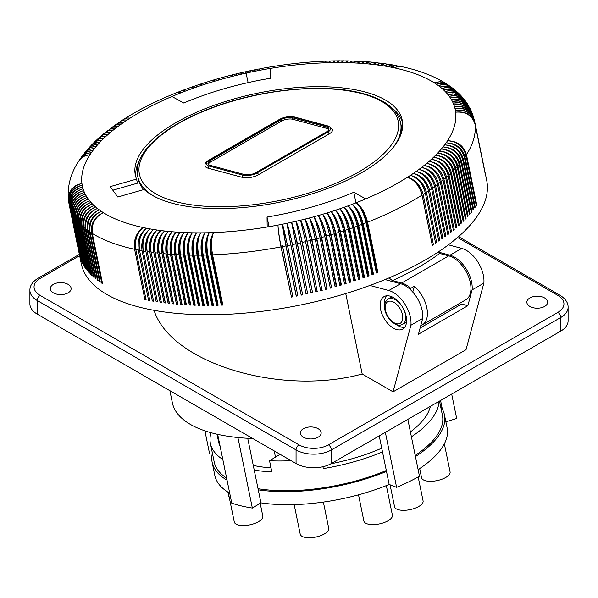<?xml version="1.0" encoding="UTF-8"?>
<svg xmlns="http://www.w3.org/2000/svg" width="598" height="598" viewBox="0 0 598 598"><rect width="100%" height="100%" fill="white"/><g stroke="black" fill="none" stroke-linecap="round" stroke-linejoin="round"><path stroke-width="0.9" d="M392.37 148.521A134.154 54.769 -11.6 0 0 400.593 122.612L401.049 124.847A134.154 54.769 168.4 0 1 401.041 134.169M279.909 119.383L209.315 160.144A1.667 0.964 -120 0 0 208.784 160.189C205.989 161.796 204.733 163.665 205.024 165.796A11.646 4.754 -11.6 0 0 208.201 168.21L242.295 177.352A11.646 4.754 -11.6 0 0 258.486 174.728L329.079 133.967A11.646 4.754 -11.6 0 0 332.54 129.497L328.616 126.156L294.522 117.014A1.667 1.174 -75 0 0 293.79 117.133A9.987 4.074 -11.6 0 0 279.909 119.383A1.667 0.964 -120 0 0 279.386 119.436C284.454 116.842 289.499 116.034 294.522 117.014M326.702 126.948A8.32 3.394 168.4 0 1 328.975 128.682A8.32 3.394 168.4 0 1 326.508 131.866L255.914 172.628A8.32 3.394 168.4 0 1 244.343 174.504L210.249 165.369A8.32 3.394 168.4 0 1 207.984 163.635A8.32 3.394 168.4 0 1 210.451 160.451L281.045 119.69A8.32 3.394 168.4 0 1 292.609 117.813L326.702 126.948L327.009 128.443A8.32 3.394 168.4 0 1 328.922 129.467M208.343 164.338A8.32 3.394 168.4 0 1 210.758 161.938L281.352 121.177A8.32 3.394 168.4 0 1 292.915 119.301L327.009 128.443M143.677 189.611A134.154 54.769 168.4 0 1 138.19 178.638L137.734 176.403A134.154 54.769 -11.6 0 0 155.473 196.996M135.828 176.986A136.232 55.614 168.4 0 1 139.76 159.883M392.236 108.216A136.232 55.614 168.4 0 1 402.574 122.403M136.576 179.094L110.204 186.621L117.784 196.996L144.155 189.469A136.232 55.614 -11.6 0 0 299.209 197.587A136.232 55.614 -11.6 0 0 402.252 120.333A136.232 55.614 -11.6 0 0 257.633 93.161A136.232 55.614 -11.6 0 0 135.312 174.96A136.232 55.614 -11.6 0 0 136.576 179.094L137.413 183.19L112.82 190.201M412.784 292.093L414.347 286.27L410.811 288.303L410.445 289.679M420.76 325.611A24.959 14.412 -120 0 0 422.255 324.931A24.959 14.412 -120 0 0 426.823 307.88A24.959 14.412 -120 0 0 414.347 286.27M410.811 288.303A24.959 14.412 -120 0 0 401.677 283.033L392.168 280.455L389.029 277.928M437.706 252.386L439.68 253.432A193.431 78.966 168.4 0 1 392.594 280.597M422.255 324.931L465.79 299.792A24.959 14.412 -120 0 0 468.593 276.814A24.959 14.412 -120 0 0 448.739 255.862L439.68 253.432M269.01 226.694L267.037 217.037L267.179 227.001A190.314 77.695 -11.6 0 0 277.98 225.08A190.314 77.695 -11.6 0 0 282.51 224.198A190.314 77.695 -11.6 0 0 287.033 223.271A190.314 77.695 -11.6 0 0 291.547 222.292A190.314 77.695 -11.6 0 0 296.047 221.275A190.314 77.695 -11.6 0 0 300.525 220.214A190.314 77.695 -11.6 0 0 304.987 219.107A190.314 77.695 -11.6 0 0 309.435 217.964A190.314 77.695 -11.6 0 0 313.853 216.775A190.314 77.695 -11.6 0 0 318.241 215.549A190.314 77.695 -11.6 0 0 322.606 214.278A190.314 77.695 -11.6 0 0 326.934 212.97A190.314 77.695 -11.6 0 0 331.232 211.625A190.314 77.695 -11.6 0 0 335.493 210.242A190.314 77.695 -11.6 0 0 339.716 208.822A190.314 77.695 -11.6 0 0 343.895 207.364A190.314 77.695 -11.6 0 0 348.029 205.876A190.314 77.695 -11.6 0 0 352.117 204.352A190.314 77.695 -11.6 0 0 356.154 202.789A190.314 77.695 -11.6 0 0 365.737 198.872A190.314 77.695 -11.6 0 0 407.425 177.292C415.296 179.527 420.536 185.238 423.137 194.41A206.953 84.49 -11.6 0 0 425.328 192.997L435.606 243.222A206.953 84.49 -11.6 0 0 436.675 242.519L426.396 192.294A206.953 84.49 -11.6 0 0 428.519 190.867L438.797 241.091A206.953 84.49 -11.6 0 0 439.836 240.381L429.558 190.157A206.953 84.49 -11.6 0 0 431.621 188.721L441.9 238.946A206.953 84.49 -11.6 0 0 442.909 238.228L432.631 188.004A206.953 84.49 -11.6 0 0 434.626 186.554L444.905 236.778A206.953 84.49 -11.6 0 0 445.884 236.061L435.606 185.836A206.953 84.49 -11.6 0 0 437.542 184.378L447.82 234.603A206.953 84.49 -11.6 0 0 448.762 233.878L438.484 183.653A206.953 84.49 -11.6 0 0 440.352 182.188L450.63 232.413A206.953 84.49 -11.6 0 0 451.542 231.688L441.264 181.463A206.953 84.49 -11.6 0 0 443.073 179.991L453.351 230.215A206.953 84.49 -11.6 0 0 454.226 229.483L443.948 179.258A206.953 84.49 -11.6 0 0 445.682 177.778L455.96 228.002A206.953 84.49 -11.6 0 0 456.805 227.27L446.527 177.045A206.953 84.49 -11.6 0 0 448.201 175.558L458.472 225.782A206.953 84.49 -11.6 0 0 459.286 225.05L449.008 174.825A206.953 84.49 -11.6 0 0 450.608 173.33L460.886 223.555A206.953 84.49 -11.6 0 0 461.656 222.815L451.378 172.59A206.953 84.49 -11.6 0 0 452.91 171.095L463.188 221.32A206.953 84.49 -11.6 0 0 463.928 220.58L453.65 170.355A206.953 84.49 -11.6 0 0 455.108 168.86L465.386 219.085A206.953 84.49 -11.6 0 0 466.089 218.337L455.811 168.113A206.953 84.49 -11.6 0 0 457.193 166.618L467.472 216.842A206.953 84.49 -11.6 0 0 468.137 216.095L457.866 165.87A206.953 84.49 -11.6 0 0 459.174 164.368L469.452 214.592A206.953 84.49 -11.6 0 0 470.08 213.852L459.802 163.628A206.953 84.49 -11.6 0 0 461.043 162.125L471.321 212.35A206.953 84.49 -11.6 0 0 471.919 211.602L461.641 161.378A206.953 84.49 -11.6 0 0 462.8 159.883L473.078 210.107A206.953 84.49 -11.6 0 0 473.638 209.36L463.36 159.135A206.953 84.49 -11.6 0 0 464.444 157.633L474.722 207.857A206.953 84.49 -11.6 0 0 475.246 207.117L464.967 156.893A206.953 84.49 -11.6 0 0 465.977 155.39L476.255 205.615A206.953 84.49 -11.6 0 0 476.741 204.875L466.462 154.65A206.953 84.49 -11.6 0 0 475.074 124.287L485.352 174.511A206.953 84.49 -11.6 0 0 485.27 173.831L474.991 123.607A206.953 84.49 -11.6 0 0 474.79 122.254L485.068 172.478A206.953 84.49 -11.6 0 0 484.948 171.805L474.67 121.581A206.953 84.49 -11.6 0 0 474.573 121.102L474.311 119.899M185.268 90.971A16.662 4.904 70.5 0 1 185.44 91.068A190.314 77.695 -11.6 0 0 181.396 92.623A190.314 77.695 -11.6 0 0 171.947 96.487L183.773 103.013A166.394 67.925 -11.6 0 1 270.535 78.256L270.386 68.411A190.314 77.695 -11.6 0 0 259.569 70.332L259.838 68.807C282.338 64.554 304.397 61.99 326.037 61.116L326.336 61.138M324.071 62.723A16.662 4.971 86.5 0 0 323.974 62.85L326.037 61.116M171.947 96.487A190.314 77.695 -11.6 0 0 130.125 118.12A190.314 77.695 -11.6 0 0 127.12 120.071A190.314 77.695 -11.6 0 0 124.197 122.029A190.314 77.695 -11.6 0 0 121.357 124.01A190.314 77.695 -11.6 0 0 118.606 125.999A190.314 77.695 -11.6 0 0 115.945 128.002A190.314 77.695 -11.6 0 0 113.373 130.02A190.314 77.695 -11.6 0 0 110.892 132.046A190.314 77.695 -11.6 0 0 108.5 134.079A190.314 77.695 -11.6 0 0 106.205 136.12A190.314 77.695 -11.6 0 0 104.007 138.168A190.314 77.695 -11.6 0 0 101.907 140.224A190.314 77.695 -11.6 0 0 99.903 142.287A190.314 77.695 -11.6 0 0 97.997 144.35A190.314 77.695 -11.6 0 0 96.196 146.413A190.314 77.695 -11.6 0 0 94.491 148.476A190.314 77.695 -11.6 0 0 92.892 150.539A190.314 77.695 -11.6 0 0 91.397 152.602A190.314 77.695 -11.6 0 0 90.006 154.665A190.314 77.695 -11.6 0 0 81.904 183.242A190.314 77.695 -11.6 0 0 82.18 185.111C72.493 188.176 68.09 194.335 68.972 203.597A206.953 84.49 -11.6 0 0 69.069 204.082L81.253 263.606A206.953 84.49 -11.6 0 0 337.795 295.883A206.953 84.49 -11.6 0 0 486.75 180.626L474.573 121.102M426.396 192.294C423.773 183.13 418.45 177.479 410.43 175.349A190.314 77.695 -11.6 0 1 407.425 177.292C414.631 179.953 419.504 185.888 422.039 195.112L432.317 245.337A206.953 84.49 -11.6 0 0 433.415 244.634L423.137 194.41M376.247 272.277A14.972 6.115 -11.6 0 0 376.994 271.97L366.694 221.634A16.662 6.653 -112.8 0 0 356.154 202.789C360.534 206.766 363.853 213.426 366.111 222.77L376.389 272.994A206.953 84.49 -11.6 0 0 377.839 272.426L367.561 222.202A206.953 84.49 -11.6 0 0 422.039 195.112M373.458 274.131L372.644 273.66L362.343 223.323A16.662 6.316 -112.1 0 0 352.117 204.352C356.273 208.403 359.473 215.108 361.715 224.459L371.993 274.684A206.953 84.49 -11.6 0 0 373.458 274.131L363.18 223.906A206.953 84.49 -11.6 0 0 366.111 222.77M369.018 275.798L368.241 275.312L357.94 224.975A16.662 5.98 -111.5 0 0 348.029 205.876C351.96 210.01 355.04 216.753 357.26 226.111L367.538 276.336A206.953 84.49 -11.6 0 0 369.018 275.798L358.74 225.573A206.953 84.49 -11.6 0 0 361.715 224.459M362.889 277.248A14.972 6.115 -11.6 0 0 363.793 276.926L353.493 226.59A16.662 5.636 -110.8 0 0 343.895 207.364C347.602 211.572 350.555 218.36 352.753 227.733L363.031 277.95A206.953 84.49 -11.6 0 0 364.533 277.42L354.255 227.195A206.953 84.49 -11.6 0 0 357.26 226.111M358.337 278.832A14.972 6.115 -11.6 0 0 359.293 278.496L348.993 228.167A16.662 5.292 -110.2 0 0 339.716 208.822C343.2 213.105 346.025 219.929 348.2 229.303L358.479 279.528A206.953 84.49 -11.6 0 0 359.996 279.012L349.718 228.787A206.953 84.49 -11.6 0 0 352.753 227.733M353.739 280.372A14.972 6.115 -11.6 0 0 354.749 280.036L344.448 229.699A16.662 4.948 -109.6 0 0 335.493 210.242C338.752 214.592 341.451 221.462 343.603 230.843L353.881 281.067A206.953 84.49 -11.6 0 0 355.414 280.567L345.136 230.342A206.953 84.49 -11.6 0 0 348.2 229.303M349.105 281.875A14.972 6.115 -11.6 0 0 350.159 281.531L339.858 231.202A16.662 4.597 -108.9 0 0 331.232 211.625C334.26 216.05 336.838 222.949 338.969 232.345L349.247 282.562A206.953 84.49 -11.6 0 0 350.787 282.077L340.509 231.852A206.953 84.49 -11.6 0 0 343.603 230.843M344.426 283.34A14.972 6.115 -11.6 0 0 345.524 282.989L335.231 232.659A16.662 4.246 -108.3 0 0 326.934 212.97C329.73 217.463 332.182 224.4 334.289 233.796L344.568 284.02A206.953 84.49 -11.6 0 0 346.122 283.542L335.844 233.317A206.953 84.49 -11.6 0 0 338.969 232.345M339.709 284.753A14.972 6.115 -11.6 0 0 340.86 284.409L330.559 234.072A16.662 3.887 -107.7 0 0 322.606 214.278C325.163 218.831 327.487 225.812 329.573 235.216L339.851 285.44A206.953 84.49 -11.6 0 0 341.413 284.969L331.143 234.745A206.953 84.49 -11.6 0 0 334.289 233.796M336.681 286.36L336.158 285.784L325.865 235.448A16.662 3.528 -107.1 0 0 318.241 215.549C320.565 220.161 322.763 227.173 324.826 236.584L335.104 286.808A206.953 84.49 -11.6 0 0 335.889 286.584A206.953 84.49 -11.6 0 0 336.681 286.36L326.403 236.135A206.953 84.49 -11.6 0 0 329.573 235.216M425.328 192.997C422.771 183.788 417.808 177.905 410.43 175.349A190.314 77.695 -11.6 0 0 413.353 173.383A190.314 77.695 -11.6 0 0 416.193 171.409A190.314 77.695 -11.6 0 0 418.944 169.421A190.314 77.695 -11.6 0 0 421.605 167.418A190.314 77.695 -11.6 0 0 424.184 165.399A190.314 77.695 -11.6 0 0 426.666 163.374A190.314 77.695 -11.6 0 0 429.05 161.34A190.314 77.695 -11.6 0 0 431.345 159.3A190.314 77.695 -11.6 0 0 433.543 157.244A190.314 77.695 -11.6 0 0 435.643 155.188A190.314 77.695 -11.6 0 0 437.646 153.133A190.314 77.695 -11.6 0 0 439.552 151.07A190.314 77.695 -11.6 0 0 441.354 149.007A190.314 77.695 -11.6 0 0 443.058 146.936A190.314 77.695 -11.6 0 0 444.658 144.873A190.314 77.695 -11.6 0 0 446.153 142.81A190.314 77.695 -11.6 0 0 447.543 140.747A190.314 77.695 -11.6 0 0 455.646 112.17A190.314 77.695 -11.6 0 0 455.37 110.309A190.314 77.695 -11.6 0 0 454.981 108.462A190.314 77.695 -11.6 0 0 454.487 106.638A190.314 77.695 -11.6 0 0 453.875 104.844A190.314 77.695 -11.6 0 0 453.164 103.073A190.314 77.695 -11.6 0 0 452.335 101.324A190.314 77.695 -11.6 0 0 451.408 99.604A190.314 77.695 -11.6 0 0 450.361 97.915A190.314 77.695 -11.6 0 0 449.218 96.256A190.314 77.695 -11.6 0 0 447.962 94.626A190.314 77.695 -11.6 0 0 446.609 93.026A190.314 77.695 -11.6 0 0 445.144 91.457A190.314 77.695 -11.6 0 0 443.574 89.924A190.314 77.695 -11.6 0 0 441.907 88.429A190.314 77.695 -11.6 0 0 440.135 86.964A190.314 77.695 -11.6 0 0 438.259 85.529A190.314 77.695 -11.6 0 0 436.286 84.139A190.314 77.695 -11.6 0 0 434.215 82.786A190.314 77.695 -11.6 0 0 394.403 67.873A190.314 77.695 -11.6 0 0 391.002 67.178A190.314 77.695 -11.6 0 0 387.534 66.528A190.314 77.695 -11.6 0 0 383.991 65.93A190.314 77.695 -11.6 0 0 380.38 65.376A190.314 77.695 -11.6 0 0 376.703 64.876A190.314 77.695 -11.6 0 0 372.965 64.42A190.314 77.695 -11.6 0 0 369.168 64.016A190.314 77.695 -11.6 0 0 365.303 63.665A190.314 77.695 -11.6 0 0 361.386 63.358A190.314 77.695 -11.6 0 0 357.417 63.104A190.314 77.695 -11.6 0 0 353.396 62.895A190.314 77.695 -11.6 0 0 349.322 62.738A190.314 77.695 -11.6 0 0 345.203 62.633A190.314 77.695 -11.6 0 0 341.039 62.573A190.314 77.695 -11.6 0 0 336.831 62.566A190.314 77.695 -11.6 0 0 332.585 62.611A190.314 77.695 -11.6 0 0 328.295 62.708L329.461 61.355L330.844 60.981M474.192 119.436L471.882 113.433L467.584 109.105L460.961 106.526L454.487 106.638L460.886 106.272L466.104 107.864L470.813 111.617L473.302 116.214L470.813 110.862L466.291 106.78L460.34 104.665L453.875 104.844L459.466 104.344L464.758 105.637L469.654 109.12L472.36 113.5L469.602 108.35L464.87 104.515L459.615 102.834L453.164 103.073L458.726 102.52L463.988 103.775L468.346 106.683L471.261 110.854L468.234 105.891L464.011 102.669L458.771 101.025L452.335 101.324L457.866 100.726L463.106 101.929L466.896 104.306L470.013 108.268L466.732 103.491L462.336 100.509L457.022 99.163L451.408 99.604L456.902 98.954L461.402 99.844L465.311 101.996L468.623 105.764L465.625 101.667L461.252 98.722L455.96 97.422L450.361 97.915L455.048 97.205L459.585 97.84L463.592 99.754L467.098 103.327L463.861 99.373L459.339 96.682L454.779 95.71L449.218 96.256L453.867 95.508L458.367 96.099L462.351 97.982L465.446 100.98L461.962 97.145L458.031 94.962L453.501 94.028L447.962 94.626L452.574 93.834L457.044 94.394L460.393 95.852L463.674 98.707L461.634 96.398L458.666 94.207L454.405 92.66L450.533 92.384L446.609 93.026L451.176 92.197L454.891 92.541L458.621 93.976L461.783 96.517L460.079 94.708L457.126 92.541L453.635 91.188L449.046 90.776L445.144 91.457L448.911 90.642L452.634 90.769L456.737 92.144L459.795 94.409L458.307 92.952L454.824 90.575L451.266 89.431L447.446 89.214L443.574 89.924L447.311 89.08L450.997 89.169L454.428 90.201L457.694 92.384L454.031 89.483L450.272 88.011L445.749 87.674L441.907 88.429L445.6 87.547L449.248 87.614L452.649 88.624L455.497 90.433L452.163 87.921L448.433 86.478L443.94 86.179L440.135 86.964L443.783 86.052L447.394 86.09L450.122 86.8L453.209 88.564L449.875 86.224L446.482 84.983L442.797 84.669L438.259 85.529L441.87 84.595L445.435 84.602L450.832 86.762L447.155 84.43L443.716 83.391L440.023 83.294L436.286 84.139L441.982 83.047L445.39 83.608L448.365 85.036L444.329 82.711L439.395 81.821L434.215 82.786L439.836 81.649L443.2 82.188L445.809 83.384C433.572 75.864 418.727 70.25 401.265 66.55L397.902 66.52L394.403 67.873L397.55 66.445L400.578 66.408L395.562 65.66L391.002 67.178L394.06 65.735L396.893 65.66L391.974 64.988L387.534 66.528L390.494 65.077L393.14 64.965L388.319 64.367L383.991 65.93L386.861 64.464L389.335 64.33L384.596 63.792L380.38 65.376L382.683 64.053L385.463 63.739L380.799 63.268L376.703 64.876L378.923 63.545L381.531 63.209L376.441 62.865L372.965 64.42L375.103 63.082L377.547 62.73L373.982 62.356L371.552 62.7L369.168 64.016L371.223 62.67L373.511 62.304L370.102 61.99L367.621 62.342L365.303 63.665L367.277 62.312L369.415 61.938L364.533 61.758L361.386 63.358L363.278 61.998L365.273 61.616L360.893 61.422L357.417 63.104L359.219 61.736L361.08 61.347L356.311 61.28L353.396 62.895L355.107 61.534L356.842 61.138L352.125 61.116L349.322 62.738L350.944 61.37L352.558 60.974L347.887 61.003L345.203 62.633L346.735 61.265L348.23 60.869L343.596 60.936L341.039 62.573L342.482 61.213L343.865 60.817L339.268 60.929L336.831 62.566L338.184 61.205L339.462 60.809L335.239 60.891L332.585 62.611L335.015 60.861L331.225 60.944L329.842 61.34L328.295 62.708A190.314 77.695 -11.6 0 0 323.974 62.85L326.045 61.213L330.545 60.966M467.098 103.327L467.337 103.708M468.623 105.764L468.847 106.152M470.013 108.268L470.215 108.679M471.261 110.854L471.441 111.28M472.36 113.5L472.517 113.941M473.302 116.214L473.437 116.662M474.386 120.243C471.56 111.385 465.095 107.461 454.981 108.462C464.997 107.057 471.411 110.765 474.229 119.585M474.79 122.254C471.964 113.381 465.491 109.404 455.37 110.309C465.416 108.993 471.852 112.753 474.67 121.581M475.074 124.287C472.248 115.407 465.775 111.37 455.646 112.17C465.722 110.959 472.173 114.771 474.991 123.607M476.113 204.912L476.741 204.875M465.977 155.39C463.211 146.368 457.066 141.487 447.543 140.747C457.365 141.031 463.667 145.665 466.462 154.65M474.58 207.147L475.246 207.117M464.444 157.633C461.686 148.596 455.594 143.655 446.153 142.81C455.908 143.206 462.179 147.893 464.967 156.893M472.936 209.39L473.638 209.36M462.8 159.883C460.049 150.831 454.002 145.83 444.658 144.873C454.345 145.374 460.58 150.128 463.36 159.135M471.172 211.625L471.919 211.602M461.043 162.125C458.307 153.066 452.312 148.005 443.058 146.936C452.671 147.549 458.86 152.363 461.641 161.378M469.303 213.867L470.08 213.852M459.174 164.368C456.446 155.301 450.503 150.18 441.354 149.007C450.892 149.724 457.036 154.598 459.802 163.628M467.322 216.102L468.137 216.095M457.193 166.618C454.473 157.536 448.597 152.348 439.552 151.07C449.001 151.899 455.1 156.833 457.866 165.87M465.229 218.337L466.089 218.337M455.108 168.86C452.394 159.763 446.579 154.523 437.646 153.133C447.005 154.075 453.06 159.068 455.811 168.113M463.031 220.565L463.928 220.58M452.91 171.095C450.212 161.991 444.456 156.691 435.643 155.188C444.905 156.242 450.907 161.296 453.65 170.355M460.729 222.785L461.656 222.815M450.608 173.33C447.924 164.218 442.236 158.859 433.543 157.244C442.707 158.403 448.65 163.523 451.378 172.59M458.315 225.005L459.286 225.05M448.201 175.558C445.525 166.431 439.911 161.012 431.345 159.3C440.397 160.563 446.287 165.743 449.008 174.825M455.803 227.21L456.805 227.27M445.682 177.778C443.028 168.643 437.482 163.164 429.05 161.34C437.998 162.716 443.821 167.956 446.527 177.045M453.187 229.408L454.226 229.483M443.073 179.991C440.427 170.841 434.955 165.302 426.666 163.374C435.486 164.861 441.249 170.153 443.948 179.258M450.466 231.598L451.542 231.688M440.352 182.188C437.721 173.031 432.332 167.44 424.184 165.399C432.885 166.999 438.581 172.351 441.264 181.463M447.648 233.773L448.762 233.878M437.542 184.378C434.925 175.214 429.611 169.555 421.605 167.418C430.186 169.122 435.815 174.534 438.484 183.653M431.965 179.714A16.662 11.9 -128.7 0 0 428.071 174.631M444.733 235.933L445.884 236.061M434.626 186.554C432.025 177.382 426.8 171.663 418.944 169.421C427.391 171.23 432.945 176.702 435.606 185.836M430.156 184.191A16.662 11.668 -127.6 0 0 423.586 175.266M441.72 238.079L442.909 238.228M431.621 188.721C429.035 179.535 423.892 173.764 416.193 171.409C424.505 173.33 429.984 178.862 432.631 188.004M427.72 187.989A16.662 11.429 -126.5 0 0 419.557 176.47M438.618 240.209L439.836 240.381M428.519 190.867C425.948 181.672 420.895 175.842 413.353 173.383C421.523 175.408 426.927 181 429.558 190.157M424.954 191.472A16.662 11.175 -125.4 0 0 415.685 177.883M435.419 242.317L436.675 242.519M432.13 244.418A14.972 6.115 -11.6 0 0 432.137 244.41L421.837 194.073A16.662 10.928 -124.4 0 0 411.88 179.407M432.137 244.41L433.415 244.634M376.994 271.97L377.839 272.426M356.154 202.789C361.409 206.422 365.214 212.895 367.561 222.202M352.117 204.352C357.163 208.067 360.848 214.585 363.18 223.906M372.644 273.66A14.972 6.115 168.4 0 1 371.844 273.974M348.029 205.876C352.865 209.674 356.43 216.244 358.74 225.573M368.241 275.312A14.972 6.115 168.4 0 1 367.389 275.626M343.895 207.364C348.514 211.251 351.968 217.859 354.255 227.195M363.793 276.926L364.533 277.42M339.716 208.822C344.119 212.791 347.453 219.444 349.718 228.787M359.293 278.496L359.996 279.012M335.493 210.242C339.679 214.286 342.893 220.983 345.136 230.342M354.749 280.036L355.414 280.567M331.232 211.625C335.194 215.751 338.289 222.486 340.509 231.852M350.159 281.531L350.787 282.077M326.934 212.97C330.672 217.171 333.647 223.951 335.844 233.317M345.524 282.989L346.122 283.542M322.606 214.278C326.119 218.547 328.96 225.371 331.143 234.745M340.86 284.409L341.413 284.969M318.241 215.549C321.53 219.892 324.243 226.754 326.403 236.135M336.158 285.784A14.972 6.115 168.4 0 1 334.962 286.128M330.178 287.459A14.972 6.115 -11.6 0 0 331.427 287.115L321.126 236.778A16.662 3.169 -106.5 0 0 313.853 216.775C316.903 221.185 319.496 228.085 321.627 237.481A206.953 84.49 -11.6 0 0 324.826 236.584M331.427 287.115L321.627 237.481M313.853 216.775C315.938 221.454 318.001 228.496 320.042 237.914L330.32 288.139A206.953 84.49 -11.6 0 0 331.905 287.705M309.435 217.964C311.289 222.695 313.217 229.774 315.236 239.2L325.514 289.425A206.953 84.49 -11.6 0 0 327.106 288.998L316.364 238.064A16.662 2.811 -105.9 0 0 309.435 217.964C312.253 222.441 314.72 229.378 316.828 238.774A206.953 84.49 -11.6 0 0 320.042 237.914M327.106 288.998L316.828 238.774M326.665 288.4A14.972 6.115 168.4 0 1 325.372 288.744M320.535 289.985A14.972 6.115 -11.6 0 0 321.881 289.641L311.58 239.312A16.662 2.444 -105.4 0 0 304.987 219.107C307.581 223.652 309.921 230.626 312.007 240.03A206.953 84.49 -11.6 0 0 315.236 239.2M321.881 289.641L312.007 240.03M322.285 290.254A206.953 84.49 -11.6 0 1 320.678 290.658L310.399 240.433C308.411 231.007 306.602 223.899 304.987 219.107M315.684 291.181A14.972 6.115 -11.6 0 0 317.067 290.845L306.767 240.508A16.662 2.078 -104.8 0 0 300.525 220.214C302.88 224.818 305.092 231.83 307.155 241.241A206.953 84.49 -11.6 0 0 310.399 240.433M317.067 290.845L307.155 241.241M300.525 220.214L305.541 241.629L315.819 291.854A206.953 84.49 -11.6 0 0 317.433 291.465M296.047 221.275L310.945 292.998A206.953 84.49 -11.6 0 0 312.56 292.624L301.938 241.659A16.662 1.712 -104.2 0 0 296.047 221.275C298.163 225.947 300.241 232.988 302.282 242.399A206.953 84.49 -11.6 0 0 305.541 241.629M312.56 292.624L302.282 242.399M312.238 291.996A14.972 6.115 168.4 0 1 310.803 292.325M307.387 293.102A14.972 6.115 168.4 0 1 305.929 293.424L306.049 294.096A206.953 84.49 -11.6 0 0 307.671 293.738L297.086 242.766A16.662 1.346 -103.6 0 0 291.547 222.292C293.431 227.023 295.375 234.095 297.393 243.513A206.953 84.49 -11.6 0 0 300.667 242.773M307.671 293.738L297.393 243.513M305.929 293.424L291.547 222.292L306.049 294.096M301.063 294.463L290.763 244.134A16.662 0.538 -100.7 0 1 287.033 223.271L290.86 244.926L301.063 294.463A14.972 6.115 -11.6 0 0 302.528 294.156L292.228 243.82A16.662 0.979 -103.1 0 0 287.033 223.271C288.677 228.055 290.493 235.156 292.489 244.582A206.953 84.49 -11.6 0 0 295.771 243.872M302.528 294.156L292.489 244.582M301.138 295.15A206.953 84.49 -11.6 0 0 302.767 294.807M297.647 295.165A14.972 6.115 168.4 0 1 296.182 295.464L296.219 296.152A206.953 84.49 -11.6 0 0 297.849 295.823L287.346 244.829A16.662 0.613 -102.5 0 0 282.51 224.198L287.578 245.599A206.953 84.49 -11.6 0 0 290.86 244.926M297.849 295.823L287.578 245.599M296.182 295.464L285.881 245.128A16.662 0.912 -100.2 0 1 282.51 224.198L285.941 245.928L296.219 296.152M291.293 296.406L280.993 246.07A16.662 1.278 -99.6 0 1 277.98 225.08C278.152 230.163 279.169 237.428 281.015 246.884L291.293 296.406A14.972 6.115 -11.6 0 0 292.766 296.13L282.652 246.57A206.953 84.49 -11.6 0 0 285.941 245.928M292.766 296.13L282.652 246.57M291.293 297.109A206.953 84.49 -11.6 0 0 292.93 296.795M222.71 304.345A14.972 6.115 -11.6 0 1 221.858 304.367L211.557 254.038A16.662 6.384 -90.9 0 1 213.576 232.57C211.303 237.929 210.967 245.352 212.574 254.838A206.953 84.49 -11.6 0 0 281.015 246.884M221.858 304.367L221.29 305.122A206.953 84.49 -11.6 0 0 222.852 305.062L212.574 254.838M218.001 304.502A14.972 6.115 168.4 0 1 217.201 304.517L216.596 305.272A206.953 84.49 -11.6 0 0 218.15 305.227L207.872 255.002A206.953 84.49 -11.6 0 0 211.012 254.898C209.494 245.412 210.354 237.967 213.576 232.57A190.314 77.695 -11.6 0 0 267.179 227.001M217.201 304.517L206.901 254.18A16.662 6.713 -90.2 0 1 209.255 232.712C206.744 238.086 206.288 245.516 207.872 255.002M221.29 305.122L211.012 254.898M213.337 304.606A14.972 6.115 168.4 0 1 212.589 304.606L202.288 254.277A16.662 7.041 -89.5 0 1 204.972 232.801A190.314 77.695 -11.6 0 0 209.255 232.712C205.802 238.116 204.83 245.561 206.325 255.047L216.596 305.272M212.589 304.606L211.946 305.361A206.953 84.49 -11.6 0 0 213.486 305.339L203.208 255.114A206.953 84.49 -11.6 0 0 206.325 255.047M208.709 304.651A14.972 6.115 -11.6 0 1 208.014 304.651L197.714 254.314A16.662 7.37 -88.8 0 1 200.719 232.846A190.314 77.695 -11.6 0 0 204.972 232.801C202.229 238.191 201.638 245.629 203.208 255.114M204.972 232.801C201.294 238.206 200.195 245.651 201.668 255.137L211.946 305.361M208.014 304.651L207.334 305.399A206.953 84.49 -11.6 0 0 208.859 305.391L198.581 255.167A206.953 84.49 -11.6 0 0 201.668 255.137M199.583 304.584A14.972 6.115 -11.6 0 1 198.992 304.561L188.691 254.232A16.662 8.006 -87.4 0 1 192.347 232.786A190.314 77.695 -11.6 0 0 196.518 232.839C192.399 238.236 191.061 245.673 192.489 255.159L202.767 305.384L203.477 304.636L193.176 254.3A16.662 7.684 -88.1 0 1 196.518 232.839A190.314 77.695 -11.6 0 0 200.719 232.846C197.751 238.243 197.041 245.681 198.581 255.167M202.767 305.384A206.953 84.49 -11.6 0 0 204.277 305.399L193.999 255.174A206.953 84.49 -11.6 0 0 197.056 255.174C195.606 245.688 196.824 238.251 200.719 232.846M196.518 232.839C193.318 238.243 192.481 245.688 193.999 255.174M207.334 305.399L197.056 255.174M198.992 304.561L198.244 305.316A206.953 84.49 -11.6 0 0 199.739 305.346L189.461 255.122A206.953 84.49 -11.6 0 0 192.489 255.159M178.413 92.025L179.811 91.83L181.396 92.623L178.047 92.144C157.999 100.03 140.164 108.911 124.541 118.778L126.903 117.911L130.125 118.12L127.142 118.023L124.055 119.084L121.304 120.863L123.816 119.906L127.12 120.071L124.078 120.011L121.394 120.848L118.142 122.979L120.811 121.917L124.197 122.029L119.398 122.441L115.063 125.117L117.896 123.943L121.357 124.01L116.468 124.481L112.058 127.277L115.07 125.984L118.606 125.999L113.635 126.544L109.142 129.467L112.334 128.039L115.945 128.002L110.884 128.615L106.309 131.68L109.688 130.102L113.373 130.02L108.231 130.693L103.559 133.915L107.139 132.18L110.892 132.046L106.885 132.39L103.006 134.371L100.89 136.172L104.104 134.423L108.5 134.079L103.215 134.894L98.58 138.22L101.735 136.523L106.205 136.12L101.458 136.77L97.78 138.945L95.829 140.762L99.462 138.631L104.007 138.168L99.201 138.886L95.314 141.248L93.43 143.094L97.295 140.747L101.907 140.224L97.698 140.784L93.594 142.982L91.128 145.449L95.224 142.87L99.903 142.287L94.349 143.378L91.501 145.15L88.915 147.833L92.645 145.224L97.997 144.35L94.379 144.813L91.173 146.136L86.8 150.24L90.776 147.355L96.196 146.413L92.548 146.921L89.304 148.289L84.781 152.669L89.012 149.493L94.491 148.476L90.814 149.029L87.54 150.434L82.86 155.136L87.353 151.623L92.892 150.539L89.184 151.137L85.88 152.587L83.167 154.815L81.036 157.625L82.92 155.562L85.798 153.761L91.397 152.602L87.659 153.245L84.333 154.733L81.597 156.997L79.317 160.144L81.44 157.73L84.355 155.891L90.006 154.665L86.239 155.353L82.89 156.878L78.891 160.802C70.736 173.121 67.23 186.06 68.374 199.62L68.845 194.26L71.693 188.953L75.871 185.432L81.904 183.242L75.901 185.694L70.833 190.672L68.583 196.346L68.852 202.924C67.978 193.707 72.418 187.772 82.18 185.111A190.314 77.695 -11.6 0 0 82.569 186.957A190.314 77.695 -11.6 0 0 83.07 188.774A190.314 77.695 -11.6 0 0 83.675 190.575A190.314 77.695 -11.6 0 0 84.393 192.347A190.314 77.695 -11.6 0 0 85.215 194.088A190.314 77.695 -11.6 0 0 86.149 195.808A190.314 77.695 -11.6 0 0 87.188 197.497A190.314 77.695 -11.6 0 0 88.332 199.156A190.314 77.695 -11.6 0 0 89.588 200.793A190.314 77.695 -11.6 0 0 90.948 202.386A190.314 77.695 -11.6 0 0 92.406 203.955A190.314 77.695 -11.6 0 0 93.976 205.488A190.314 77.695 -11.6 0 0 95.643 206.99A190.314 77.695 -11.6 0 0 97.422 208.455A190.314 77.695 -11.6 0 0 99.29 209.883A190.314 77.695 -11.6 0 0 101.264 211.273A190.314 77.695 -11.6 0 0 103.334 212.634A190.314 77.695 -11.6 0 0 143.146 227.546A190.314 77.695 -11.6 0 0 146.547 228.242A190.314 77.695 -11.6 0 0 150.023 228.885A190.314 77.695 -11.6 0 0 153.559 229.49A190.314 77.695 -11.6 0 0 157.169 230.036A190.314 77.695 -11.6 0 0 160.847 230.536A190.314 77.695 -11.6 0 0 164.585 230.992A190.314 77.695 -11.6 0 0 168.389 231.396A190.314 77.695 -11.6 0 0 172.246 231.755A190.314 77.695 -11.6 0 0 176.163 232.061A190.314 77.695 -11.6 0 0 180.133 232.316A190.314 77.695 -11.6 0 0 184.154 232.525A190.314 77.695 -11.6 0 0 188.228 232.682A190.314 77.695 -11.6 0 0 192.347 232.786C188.923 238.191 187.959 245.636 189.461 255.122M188.041 232.906A16.662 8.312 -86.6 0 0 184.259 254.105L194.559 304.442L193.774 305.189A206.953 84.49 -11.6 0 0 195.247 305.234L184.969 255.01A206.953 84.49 -11.6 0 0 187.966 255.092C186.561 245.606 188.019 238.168 192.347 232.786M193.774 305.189L183.496 254.965C182.106 245.479 183.683 238.049 188.228 232.682C184.58 238.079 183.496 245.524 184.969 255.01M198.244 305.316L187.966 255.092M190.65 304.292A14.972 6.115 -11.6 0 1 190.171 304.262L189.349 305.01A206.953 84.49 -11.6 0 0 190.814 305.077L180.536 254.853A206.953 84.49 -11.6 0 0 183.496 254.965M189.349 305.01L179.071 254.785C177.711 245.3 179.4 237.884 184.154 232.525C180.29 237.922 179.079 245.367 180.536 254.853M190.171 304.262L179.871 253.926A16.662 8.619 -85.9 0 1 183.765 232.996M179.505 233.056A16.662 8.925 -85.1 0 0 175.543 253.702L185.843 304.031L184.984 304.778A206.953 84.49 -11.6 0 0 186.427 304.86L176.148 254.636A206.953 84.49 -11.6 0 0 179.071 254.785M184.984 304.778L174.706 254.554C173.36 245.068 175.169 237.66 180.133 232.316C176.044 237.712 174.721 245.15 176.148 254.636M181.934 303.784A14.972 6.115 168.4 0 1 181.568 303.747L180.678 304.487A206.953 84.49 -11.6 0 0 182.098 304.591L171.82 254.367A206.953 84.49 -11.6 0 0 174.706 254.554M180.678 304.487L170.4 254.262C169.077 244.784 170.998 237.384 176.163 232.061C171.858 237.443 170.408 244.881 171.82 254.367M181.568 303.747L171.267 253.417A16.662 9.217 -84.3 0 1 175.281 233.085M171.073 233.093A16.662 9.508 -83.5 0 0 167.051 253.074L177.352 303.41L176.432 304.15A206.953 84.49 -11.6 0 0 177.83 304.262L167.552 254.045A206.953 84.49 -11.6 0 0 170.4 254.262M176.432 304.15L166.154 253.926C164.846 244.447 166.879 237.055 172.246 231.755C167.732 237.129 166.162 244.56 167.552 254.045M173.45 303.051A14.972 6.115 168.4 0 1 173.203 303.022L172.246 303.754A206.953 84.49 -11.6 0 0 173.622 303.889L163.344 253.664A206.953 84.49 -11.6 0 0 166.154 253.926M172.246 303.754L161.968 253.53C160.675 244.051 162.82 236.673 168.389 231.396C163.658 236.763 161.976 244.178 163.344 253.664M173.203 303.022L162.903 252.685A16.662 9.792 -82.6 0 1 166.894 233.085M162.738 233.071A16.662 10.076 -81.7 0 0 158.806 252.244L169.107 302.573L168.12 303.306A206.953 84.49 -11.6 0 0 169.481 303.455L159.203 253.231A206.953 84.49 -11.6 0 0 161.968 253.53M168.12 303.306L157.842 253.081C156.579 243.61 158.821 236.247 164.585 230.992C159.651 236.337 157.857 243.752 159.203 253.231M154.949 251.765A14.972 6.115 168.4 0 1 154.785 251.743L165.085 302.08L164.069 302.797A206.953 84.49 -11.6 0 0 165.399 302.969L155.129 252.752A206.953 84.49 -11.6 0 0 157.842 253.081M164.069 302.797L153.791 252.573C152.542 243.109 154.889 235.762 160.847 230.536C155.704 235.866 153.798 243.266 155.129 252.752M154.785 251.743A16.662 10.345 -80.8 0 1 158.605 233.048M161.213 301.541A14.972 6.115 168.4 0 1 161.131 301.527L160.085 302.244A206.953 84.49 -11.6 0 0 161.393 302.439L151.115 252.214A206.953 84.49 -11.6 0 0 153.791 252.573M160.085 302.244L149.806 252.02C148.573 242.556 151.032 235.231 157.169 230.036C151.825 235.343 149.806 242.736 151.115 252.214M161.131 301.527L150.831 251.19A16.662 10.614 -79.9 0 1 154.493 233.041M157.267 300.929A14.972 6.115 168.4 0 1 157.252 300.929L156.168 301.639A206.953 84.49 -11.6 0 0 157.453 301.848L147.183 251.623A206.953 84.49 -11.6 0 0 149.806 252.02M156.168 301.639L145.89 251.414C144.679 241.951 147.235 234.64 153.559 229.49C148.02 234.767 145.89 242.145 147.183 251.623M157.252 300.929L146.951 250.592A16.662 10.876 -78.9 0 1 150.397 233.063M153.409 300.293L152.326 300.981A206.953 84.49 -11.6 0 0 153.596 301.205L143.318 250.981A206.953 84.49 -11.6 0 0 145.89 251.414M152.326 300.981L142.047 250.756C140.859 241.293 143.513 234.005 150.023 228.885C144.282 234.139 142.047 241.51 143.318 250.981M143.086 249.665A16.662 11.13 -77.9 0 1 146.293 233.138M149.62 299.62L148.566 300.263A206.953 84.49 -11.6 0 0 149.806 300.51L139.528 250.285A206.953 84.49 -11.6 0 0 142.047 250.756M148.566 300.263L138.288 250.039C137.114 240.59 139.865 233.317 146.547 228.242C140.612 233.467 138.273 240.815 139.528 250.285M139.155 247.609A16.662 11.377 -76.8 0 1 142.189 233.332M145.912 298.888L144.88 299.501A206.953 84.49 -11.6 0 0 146.091 299.762L135.813 249.538A206.953 84.49 -11.6 0 0 138.288 250.039M144.88 299.501L134.602 249.276C133.444 239.828 136.292 232.585 143.146 227.546C137.024 232.742 134.58 240.075 135.813 249.538M135.38 245.165A16.662 11.624 -75.8 0 1 138.026 233.743M102.43 282.944L101.809 283.175A206.953 84.49 -11.6 0 0 102.572 283.654L92.294 233.429A206.953 84.49 -11.6 0 0 134.602 249.276M101.809 283.175L91.531 232.951C90.567 223.585 94.499 216.812 103.334 212.634C94.962 217.104 91.285 224.033 92.294 233.429M100.165 281.486L99.574 281.695A206.953 84.49 -11.6 0 0 100.307 282.189L90.029 231.964A206.953 84.49 -11.6 0 0 91.531 232.951M99.574 281.695L89.296 231.471C88.34 222.112 92.331 215.377 101.264 211.273C92.772 215.676 89.027 222.576 90.029 231.964M97.997 279.984L97.452 280.17A206.953 84.49 -11.6 0 0 98.139 280.679L87.869 230.454A206.953 84.49 -11.6 0 0 89.296 231.471M97.452 280.17L87.173 229.946C86.224 220.595 90.261 213.905 99.29 209.883C90.687 214.219 86.874 221.073 87.869 230.454M95.949 278.444L95.433 278.608A206.953 84.49 -11.6 0 0 96.091 279.131L85.813 228.907A206.953 84.49 -11.6 0 0 87.173 229.946M95.433 278.608L85.155 228.384C84.213 219.04 88.302 212.402 97.422 208.455C88.698 212.716 84.834 219.533 85.813 228.907M94.006 276.859L93.527 277.009A206.953 84.49 -11.6 0 0 94.14 277.547L83.87 227.322A206.953 84.49 -11.6 0 0 85.155 228.384M93.527 277.009L83.249 226.784C82.315 217.448 86.448 210.855 95.643 206.99C86.822 211.176 82.898 217.956 83.87 227.322M92.167 275.237L91.726 275.372A206.953 84.49 -11.6 0 0 92.309 275.917L82.031 225.693A206.953 84.49 -11.6 0 0 83.249 226.784M91.726 275.372L81.448 225.147C80.528 215.826 84.699 209.27 93.976 205.488C85.058 209.599 81.074 216.334 82.031 225.693M90.448 273.578L90.044 273.697A206.953 84.49 -11.6 0 0 90.59 274.258L80.311 224.033A206.953 84.49 -11.6 0 0 81.448 225.147M90.044 273.697L79.766 223.473C78.846 214.159 83.062 207.648 92.406 203.955C83.391 207.992 79.362 214.682 80.311 224.033M88.84 271.881L88.467 271.993A206.953 84.49 -11.6 0 0 88.975 272.561L78.697 222.336A206.953 84.49 -11.6 0 0 79.766 223.473M88.467 271.993L78.189 221.768C77.284 212.454 81.53 205.996 90.948 202.386C81.844 206.34 77.762 212.993 78.697 222.336M87.345 270.154L87.009 270.244A206.953 84.49 -11.6 0 0 87.48 270.827L77.202 220.602A206.953 84.49 -11.6 0 0 78.189 221.768M87.009 270.244L76.731 220.019C75.826 210.72 80.117 204.307 89.588 200.793C80.401 204.666 76.267 211.266 77.202 220.602M85.963 268.39L85.663 268.465A206.953 84.49 -11.6 0 0 86.097 269.063L75.819 218.838A206.953 84.49 -11.6 0 0 76.731 220.019M85.663 268.465L75.393 218.24C74.488 208.949 78.809 202.587 88.332 199.156C79.071 202.946 74.9 209.509 75.819 218.838M84.699 266.588L84.438 266.656A206.953 84.49 -11.6 0 0 84.834 267.261L74.556 217.037A206.953 84.49 -11.6 0 0 75.393 218.24M84.438 266.656L74.159 216.431C73.27 207.147 77.613 200.838 87.188 197.497C77.852 201.205 73.636 207.715 74.556 217.037M83.548 264.757L83.324 264.809A206.953 84.49 -11.6 0 0 83.683 265.43L73.405 215.205A206.953 84.49 -11.6 0 0 74.159 216.431M83.324 264.809L73.053 214.585C72.164 205.316 76.529 199.052 86.149 195.808C76.738 199.426 72.493 205.891 73.405 215.205M82.517 262.896L82.33 262.941A206.953 84.49 -11.6 0 0 82.651 263.561L72.373 213.337A206.953 84.49 -11.6 0 0 73.053 214.585M82.33 262.941L72.052 212.716C71.169 203.447 75.557 197.243 85.215 194.088C75.752 197.617 71.468 204.038 72.373 213.337M81.597 261.005L81.455 261.034A206.953 84.49 -11.6 0 0 81.732 261.67L71.454 211.445A206.953 84.49 -11.6 0 0 72.052 212.716M81.455 261.034L71.177 210.81C70.295 201.556 74.698 195.397 84.393 192.347C74.87 195.785 70.557 202.154 71.454 211.445M80.797 259.084L80.7 259.106A206.953 84.49 -11.6 0 0 80.932 259.749L70.661 209.524A206.953 84.49 -11.6 0 0 71.177 210.81M80.7 259.106L70.422 208.881C69.54 199.635 73.958 193.528 83.675 190.575C74.1 193.924 69.764 200.24 70.661 209.524M80.117 257.133L80.057 257.147A206.953 84.49 -11.6 0 0 80.259 257.798L69.981 207.573A206.953 84.49 -11.6 0 0 70.422 208.881M80.057 257.147L69.779 206.923C68.897 197.684 73.33 191.637 83.07 188.774C73.449 192.033 69.091 198.297 69.981 207.573M79.556 255.159L79.534 255.159A206.953 84.49 -11.6 0 0 79.691 255.824L69.42 205.6A206.953 84.49 -11.6 0 0 69.779 206.923M79.534 255.159L69.256 204.935C68.381 195.71 72.821 189.716 82.569 186.957C72.919 190.119 68.531 196.331 69.42 205.6M69.256 204.935A206.953 84.49 -11.6 0 1 69.069 204.082L68.972 203.597M68.374 199.62L68.434 200.091M189.222 89.356A16.662 4.552 71.1 0 1 189.529 89.543A190.314 77.695 -11.6 0 0 185.44 91.068L182.913 90.358L178.682 91.89M185.44 91.068L183.937 90.238L182.629 90.403M193.236 87.786A16.662 4.201 71.7 0 1 193.662 88.048A190.314 77.695 -11.6 0 0 189.529 89.543L187.122 88.788L182.898 90.268M189.529 89.543L188.116 88.683L186.897 88.818M197.318 86.247A16.662 3.842 72.3 0 1 197.841 86.59A190.314 77.695 -11.6 0 0 193.662 88.048L191.375 87.248L187.159 88.683M193.662 88.048L192.339 87.166L191.203 87.271M201.459 84.752A16.662 3.483 72.9 0 1 202.057 85.17A190.314 77.695 -11.6 0 0 197.841 86.59L195.673 85.753L191.465 87.136M197.841 86.59L196.607 85.678L195.561 85.761M205.66 83.301A16.662 3.125 73.5 0 1 206.317 83.787A190.314 77.695 -11.6 0 0 202.057 85.17L200.016 84.288L195.815 85.619M202.057 85.17L200.921 84.228L199.956 84.288M209.92 81.889A16.662 2.766 74.1 0 1 210.616 82.442A190.314 77.695 -11.6 0 0 206.317 83.787L204.396 82.86L200.203 84.146M206.317 83.787L205.271 82.816L204.389 82.86M214.241 80.521A16.662 2.399 74.7 0 1 214.951 81.134A190.314 77.695 -11.6 0 0 210.616 82.442L208.822 81.47L204.636 82.718M210.616 82.442L209.659 81.448L208.866 81.478M218.606 79.205A16.662 2.033 75.3 0 1 219.309 79.87A190.314 77.695 -11.6 0 0 214.951 81.134L213.277 80.125L209.098 81.321M214.951 81.134L214.084 80.11L213.374 80.132M223.032 77.934A16.662 1.667 75.9 0 1 223.704 78.637A190.314 77.695 -11.6 0 0 219.309 79.87L217.582 78.816L213.591 79.968M219.309 79.87L218.412 78.719L217.911 78.839M227.27 76.791L227.524 76.723A16.662 1.301 76.4 0 1 228.122 77.456A190.314 77.695 -11.6 0 0 223.704 78.637L222.12 77.546L218.121 78.652M223.704 78.637L222.919 77.463L222.493 77.605M231.837 75.61L232.084 75.55A16.662 0.934 77 0 1 232.562 76.305A190.314 77.695 -11.6 0 0 228.122 77.456L226.687 76.312L222.673 77.381M228.122 77.456L227.105 76.424M236.419 74.473L236.673 74.421A16.662 0.568 77.6 0 1 237.025 75.206A190.314 77.695 -11.6 0 0 232.562 76.305L231.276 75.131L227.255 76.155M232.562 76.305L231.755 75.333M241.024 73.39L241.51 74.145A190.314 77.695 -11.6 0 0 237.025 75.206L235.889 73.988L231.86 74.974M237.025 75.206L236.464 74.376M241.51 74.145L241.129 72.732L245.165 71.827L246.002 73.12L245.793 71.685L249.8 70.818L250.517 72.149L250.465 70.676L254.501 69.854L255.04 71.222L255.122 69.727L259.173 68.934L259.569 70.332A190.314 77.695 -11.6 0 0 255.04 71.222A190.314 77.695 -11.6 0 0 250.517 72.149A190.314 77.695 -11.6 0 0 246.002 73.12A190.314 77.695 -11.6 0 0 241.51 74.145L240.516 72.881L236.487 73.831M241.129 72.732L241.203 73.345M247.968 81.874L245.898 72.291L245.397 72.395M185.843 304.031A14.972 6.115 -11.6 0 0 186.262 304.068M194.559 304.442A14.972 6.115 -11.6 0 0 195.09 304.464M203.477 304.636A14.972 6.115 -11.6 0 0 204.12 304.644M267.037 217.037A166.394 67.925 -11.6 0 0 353.792 192.279L365.737 198.872M392.423 297.049A14.561 8.409 -120 0 0 390.501 297.684L388.154 299.045A14.561 8.409 60 0 1 398.096 301.706A14.561 8.409 60 0 1 405.377 314.316A14.561 8.409 60 0 1 402.708 324.266L405.063 322.905A14.561 8.409 -120 0 0 406.573 321.56M355.959 202.864L353.792 192.279M379.229 435.89L386.502 471.441A118.553 48.401 168.4 0 1 258.269 489.852L247.714 438.289M440.614 406.446A118.553 48.401 -11.6 0 1 442.333 409.129L440.569 400.481M385.351 432.361L396.601 487.363L389.171 484.462A118.553 48.401 168.4 0 1 260.93 502.866L252.349 508.076A131.037 53.491 -11.6 0 1 231.755 503.165L217.672 434.35M229.714 493.186A118.553 48.401 168.4 0 1 214.824 475.425L212.163 462.404A118.553 48.401 168.4 0 1 212.387 453.142M227.046 480.164A118.553 48.401 168.4 0 1 212.163 462.404M212.193 454.039L209.629 453.942L204.897 430.814M169.884 390.688L172.351 402.723A145.598 59.441 -11.6 0 0 252.73 438.513M37.211 314.085L37.211 300.502A24.959 14.412 0 0 1 29.9 290.307L29.9 303.896A24.959 14.412 0 0 0 37.211 314.085L296.055 463.532A24.959 14.412 0 0 0 331.359 463.532L560.789 331.068A24.959 14.412 0 0 0 568.1 320.879L568.1 307.29C568.227 302.79 565.499 298.761 559.93 295.195L458.576 236.688M68.097 284.364A10.398 6.002 0 0 0 56.765 283.063A10.398 6.002 0 0 0 50.344 288.61A10.398 6.002 0 0 0 53.386 292.856A10.398 6.002 0 0 0 64.719 294.156A10.398 6.002 0 0 0 71.14 288.61A10.398 6.002 0 0 0 68.097 284.364M318.121 428.714A10.398 6.002 0 0 0 306.789 427.413A10.398 6.002 0 0 0 300.368 432.959A10.398 6.002 0 0 0 303.41 437.205A10.398 6.002 0 0 0 314.742 438.506A10.398 6.002 0 0 0 321.163 432.959A10.398 6.002 0 0 0 318.121 428.714M544.614 297.954A10.398 6.002 0 0 0 533.281 296.653A10.398 6.002 0 0 0 526.86 302.199A10.398 6.002 0 0 0 529.903 306.445A10.398 6.002 0 0 0 541.235 307.746A10.398 6.002 0 0 0 547.656 302.199A10.398 6.002 0 0 0 544.614 297.954M154.037 310.242C170.527 362.881 280.036 396.422 362.194 374.004L393.065 391.832L466.014 349.718L483.857 283.123L472.091 289.918L467.86 305.698L418.45 334.23L422.674 318.45A24.959 14.412 -120 0 0 400.57 283.729L385.082 279.58M362.194 374.004L345.734 293.551M424.079 325.723L423.735 324.071M422.674 318.45L410.908 325.237A24.959 14.412 -120 0 0 388.805 290.523L369.923 285.463M393.065 391.832L410.908 325.237M420.11 328.01L461.649 304.031L467.86 305.698M472.091 289.918A24.959 14.412 -120 0 0 449.988 255.197L438.229 252.05M483.857 283.123A24.959 14.412 -120 0 0 461.753 248.402L448.478 244.844M396.795 329.58A18.717 10.809 60 0 1 381.905 313.868A18.717 10.809 60 0 1 384.013 296.63A18.717 10.809 60 0 1 389.948 296.1A18.717 10.809 60 0 1 404.839 311.82A18.717 10.809 60 0 1 402.731 329.057A18.717 10.809 60 0 1 396.795 329.58M404.674 327.323A18.717 10.809 60 0 1 401.213 327.039A18.717 10.809 60 0 1 396.063 324.452M384.664 304.703A18.717 10.809 60 0 1 386.48 295.816M451.684 394.06L456.678 418.473L445.891 421.874M442.333 409.129A118.553 48.401 168.4 0 1 444.456 414.87L447.125 427.891A118.553 48.401 168.4 0 1 418.107 469.602M444.456 414.87A118.553 48.401 168.4 0 1 415.446 456.58M396.601 487.363A131.037 53.491 -11.6 0 0 419.467 476.217L407.836 419.377M386.502 471.441L389.171 484.462M258.269 489.852L260.93 502.866M252.349 508.076L237.914 437.527M226.627 478.101A116.475 47.548 168.4 0 1 226.597 478.079A116.475 47.548 168.4 0 1 214.196 461.985L210.391 443.387A116.475 47.548 168.4 0 1 211.049 432.698M439.515 401.086L442.423 415.289A116.475 47.548 168.4 0 1 415.206 455.422M386.315 470.514A116.475 47.548 168.4 0 1 258.037 488.723M438.999 401.385A116.475 47.548 168.4 0 1 411.402 436.817M382.511 451.916A116.475 47.548 168.4 0 1 323.316 468.6L322.935 466.732M254.232 470.125A116.475 47.548 168.4 0 0 271.821 471.904L269.541 460.744A116.475 47.548 -11.6 0 0 291.136 460.692M271.006 467.905A108.156 44.155 168.4 0 1 253.275 465.446M220.109 446.235A108.156 44.155 168.4 0 1 218.547 441.72L217.007 434.2M274.213 450.922L275.484 457.134L269.541 460.744M280.111 454.323L275.484 457.134M222.822 459.496A116.475 47.548 168.4 0 1 210.391 443.387M430.351 406.378A108.156 44.155 168.4 0 1 410.407 431.958M381.748 448.194A108.156 44.155 168.4 0 1 330.911 463.779M294.164 504.6L300.211 534.163A14.561 5.943 -11.6 0 0 304.18 537.191A14.561 5.943 -11.6 0 0 320.386 535.756A14.561 5.943 -11.6 0 0 328.736 528.326L323.369 502.073M228.212 492.289L234.281 521.972A14.561 5.943 -11.6 0 0 238.251 524.999A14.561 5.943 -11.6 0 0 254.456 523.556A14.561 5.943 -11.6 0 0 262.814 516.134L260.19 503.322M419.684 468.57L421.56 477.72A14.561 5.943 -11.6 0 0 425.529 480.74A14.561 5.943 -11.6 0 0 441.735 479.304A14.561 5.943 -11.6 0 0 450.085 471.882L444.351 443.873M358.516 494.83L363.876 521.03A14.561 5.943 -11.6 0 0 367.845 524.057A14.561 5.943 -11.6 0 0 384.051 522.615A14.561 5.943 -11.6 0 0 392.4 515.192L386.345 485.598M227.905 492.094L228.705 496.026A14.561 5.943 -11.6 0 0 229.191 497.073M390.06 484.806L394.553 506.76A14.561 5.943 -11.6 0 0 398.522 509.78A14.561 5.943 -11.6 0 0 414.728 508.345A14.561 5.943 -11.6 0 0 423.085 500.922L418.174 476.942M175.393 201.563A132.076 53.917 -11.6 0 0 358.994 171.82A132.076 53.917 -11.6 0 0 362.171 93.729A132.076 53.917 -11.6 0 0 178.57 123.48A132.076 53.917 -11.6 0 0 175.393 201.563M209.315 160.144A9.987 4.074 -11.6 0 0 209.076 166.042A1.667 1.174 105 0 0 208.201 168.21M209.076 166.042L243.169 175.184A9.987 4.074 -11.6 0 0 257.05 172.934L327.644 132.173A9.987 4.074 -11.6 0 0 327.883 126.275A1.667 1.174 -75 0 1 328.616 126.156M327.644 132.173A1.667 0.964 60 0 1 329.079 133.967M327.883 126.275L293.79 117.133M292.609 117.813L292.915 119.301M281.045 119.69L281.352 121.177M210.451 160.451L210.758 161.938M257.05 172.934A1.667 0.964 60 0 1 258.486 174.728M243.169 175.184A1.667 1.174 105 0 0 242.295 177.352M396.242 303.978A12.483 7.206 60 0 1 402.484 320.065A12.483 7.206 60 0 1 391.675 321.029A12.483 7.206 60 0 1 385.433 304.943A12.483 7.206 60 0 1 396.242 303.978M448.739 255.862L401.677 283.033M323.974 62.85A190.314 77.695 -11.6 0 0 270.386 68.411M365.939 221.94A14.972 6.115 -11.6 0 0 366.051 221.895A14.972 6.115 -11.6 0 0 366.694 221.634M361.536 223.637A14.972 6.115 -11.6 0 0 361.693 223.577A14.972 6.115 -11.6 0 0 362.343 223.323M357.081 225.297A14.972 6.115 -11.6 0 0 357.283 225.222A14.972 6.115 -11.6 0 0 357.94 224.975M353.493 226.59A14.972 6.115 168.4 0 1 352.827 226.836A14.972 6.115 168.4 0 1 352.581 226.919M348.993 228.167A14.972 6.115 168.4 0 1 348.32 228.406A14.972 6.115 168.4 0 1 348.029 228.503M343.439 230.043A14.972 6.115 -11.6 0 0 343.768 229.938A14.972 6.115 -11.6 0 0 344.448 229.699M338.797 231.546A14.972 6.115 -11.6 0 0 339.171 231.426A14.972 6.115 -11.6 0 0 339.858 231.202M334.118 233.003A14.972 6.115 -11.6 0 0 334.536 232.876A14.972 6.115 -11.6 0 0 335.231 232.659M329.408 234.423A14.972 6.115 -11.6 0 0 329.864 234.289A14.972 6.115 -11.6 0 0 330.559 234.072M325.865 235.448A14.972 6.115 168.4 0 1 325.155 235.657A14.972 6.115 168.4 0 1 324.662 235.791M319.878 237.122A14.972 6.115 -11.6 0 0 320.423 236.98A14.972 6.115 -11.6 0 0 321.126 236.778M315.071 238.408A14.972 6.115 -11.6 0 0 315.654 238.266A14.972 6.115 -11.6 0 0 316.364 238.064M310.235 239.649A14.972 6.115 -11.6 0 0 310.863 239.499A14.972 6.115 -11.6 0 0 311.58 239.312M306.767 240.508A14.972 6.115 168.4 0 1 306.049 240.688A14.972 6.115 168.4 0 1 305.384 240.845M300.502 241.988A14.972 6.115 -11.6 0 0 301.213 241.831A14.972 6.115 -11.6 0 0 301.938 241.659M297.086 242.766A14.972 6.115 168.4 0 1 296.361 242.93A14.972 6.115 168.4 0 1 295.629 243.087M292.228 243.82A14.972 6.115 168.4 0 1 291.495 243.984A14.972 6.115 168.4 0 1 290.763 244.134M287.346 244.829A14.972 6.115 168.4 0 1 286.614 244.986A14.972 6.115 168.4 0 1 285.881 245.128M282.465 245.793A14.972 6.115 168.4 0 1 281.733 245.942A14.972 6.115 168.4 0 1 280.993 246.07M211.557 254.038A14.972 6.115 -11.6 0 0 212.253 254.015A14.972 6.115 -11.6 0 0 212.417 254.008M209.255 232.712A190.314 77.695 -11.6 0 0 213.576 232.57M206.901 254.18A14.972 6.115 -11.6 0 0 207.596 254.172A14.972 6.115 -11.6 0 0 207.708 254.165M202.288 254.277A14.972 6.115 -11.6 0 0 202.969 254.27A14.972 6.115 -11.6 0 0 203.043 254.27M198.416 254.322A14.972 6.115 168.4 0 1 198.386 254.322A14.972 6.115 168.4 0 1 197.714 254.314M193.834 254.314A14.972 6.115 168.4 0 1 193.176 254.3M188.691 254.232A14.972 6.115 -11.6 0 0 189.297 254.247M179.871 253.926A14.972 6.115 -11.6 0 0 180.364 253.963M171.648 253.447A14.972 6.115 168.4 0 1 171.267 253.417M175.543 253.702A14.972 6.115 -11.6 0 0 175.976 253.731M184.259 254.105A14.972 6.115 -11.6 0 0 184.804 254.135M457.605 237.533L557.852 295.405A20.803 12.005 0 0 1 557.852 312.388L328.414 444.852A20.803 12.005 0 0 1 299 444.852L40.148 295.405A4.164 2.399 120 0 0 37.211 300.502L296.055 449.943A24.959 14.412 0 0 0 331.359 449.943L331.359 463.532M40.148 295.405A20.803 12.005 0 0 1 40.148 278.421L79.624 255.638M461.753 248.402L449.988 255.197M400.57 283.729L388.805 290.523M560.789 331.068L560.789 317.478A24.959 14.412 0 0 0 568.1 307.29M296.055 463.532L296.055 449.943A4.164 2.399 120 0 1 299 444.852M40.148 278.421A4.164 2.399 -120 0 0 38.07 278.22L79.362 254.374M557.852 295.405A4.164 2.399 -60 0 1 559.93 295.195M557.852 312.388A4.164 2.399 60 0 1 560.789 317.478L331.359 449.943A4.164 2.399 60 0 0 328.414 444.852M400.593 122.612C397.281 109.105 384.783 99.432 363.091 93.58C324.736 82.816 259.966 89.117 210.489 108.29C163.284 126.043 132.689 153.357 137.734 176.403M279.386 119.436L208.784 160.189M402.708 324.266C399.711 326.015 396.063 325.177 391.765 321.731C385.344 315.894 381.076 304.158 388.154 299.045M250.525 71.289L250.024 71.394M254.673 70.437L255.174 70.34M259.824 69.428L259.323 69.525M29.9 290.307C29.773 285.807 32.501 281.778 38.07 278.22"/></g></svg>
